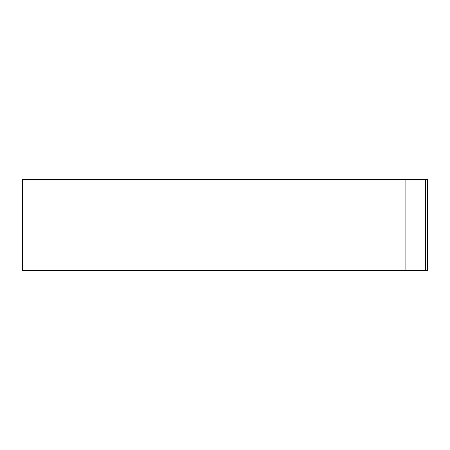 <?xml version="1.0" encoding="UTF-8"?>
<svg xmlns="http://www.w3.org/2000/svg" width="450" height="450" viewBox="0 0 450 450"><rect width="100%" height="100%" fill="white"/><g stroke="black" fill="none" stroke-linecap="round" stroke-linejoin="round"><path stroke-width="0.67" d="M425.655 179.747L22.5 179.747L22.5 270.253L427.5 270.253L427.5 179.747L425.655 179.747L425.655 270.253M405.073 179.747L405.073 270.253"/></g></svg>
